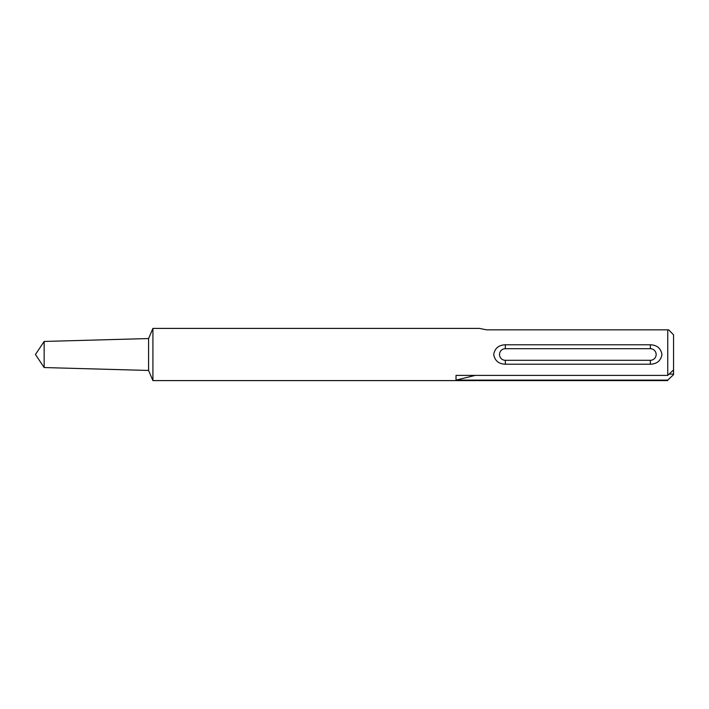 <?xml version="1.0" encoding="UTF-8"?>
<svg xmlns="http://www.w3.org/2000/svg" width="709" height="709" viewBox="0 0 709 709"><rect width="100%" height="100%" fill="white"/><g stroke="black" fill="none" stroke-linecap="round" stroke-linejoin="round"><path stroke-width="1.06" d="M505.322 344.778L650.348 344.778C657.004 345.053 660.868 348.296 661.949 354.5C660.868 360.704 657.004 363.947 650.348 364.222L505.322 364.222C498.666 363.947 494.802 360.704 493.721 354.5C494.802 348.296 498.666 345.053 505.322 344.778L505.322 348.695A5.805 5.805 0 0 0 499.526 354.5A5.805 5.805 0 0 0 505.322 360.305L650.348 360.305A5.805 5.805 0 0 0 656.144 354.5A5.805 5.805 0 0 0 650.348 348.695L505.322 348.695M456.02 380.113L456.02 375.389L667.745 375.389L673.55 369.912L673.55 374.636L667.745 380.113L456.02 380.113L475.296 375.389M669.145 374.086L673.55 374.086M667.745 380.113L673.55 374.636M673.55 369.912L673.55 334.843L668.684 329.845L667.745 329.845L667.745 375.389M667.745 329.845L486.613 329.845L479.364 328.4L152.922 328.4L152.922 380.6L667.745 380.6M44.153 367.554L35.45 354.5L44.153 341.446L44.153 367.554L148.571 370.452L152.922 380.6M44.153 341.446L148.571 338.548L148.571 370.452M148.571 338.548L152.922 328.4M650.348 344.778L650.348 348.695M650.348 364.222L650.348 360.305M505.322 364.222L505.322 360.305"/></g></svg>
